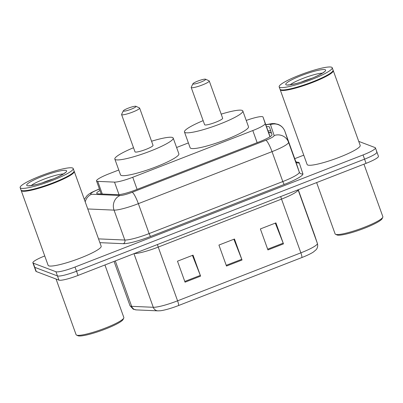 <?xml version="1.0" encoding="UTF-8"?>
<svg xmlns="http://www.w3.org/2000/svg" width="403" height="403" viewBox="0 0 403 403"><rect width="100%" height="100%" fill="white"/><g stroke="black" fill="none" stroke-linecap="round" stroke-linejoin="round"><path stroke-width="0.6" d="M270.04 136.728L269.169 134.103M118.769 170.006L108.896 173.849A16.916 2.499 -19.8 0 0 96.524 180.922A16.916 2.499 -19.8 0 0 97.748 181.38L114.507 182.116A16.916 2.499 -19.8 0 0 132.743 177.27L252.797 130.552A16.916 2.499 -19.8 0 0 265.174 123.489L263.033 117.061A16.916 2.499 -19.8 0 0 263.028 117.056A16.916 2.499 -19.8 0 0 262.65 116.739A16.916 2.499 -19.8 0 0 246.233 120.447M188.392 142.914L176.595 147.503M99.964 190.483A16.916 2.499 -19.8 0 0 96.735 193.364A16.916 2.499 -19.8 0 0 97.964 193.823L117.656 194.689A16.916 2.499 -19.8 0 0 135.892 189.843L259.618 141.7A16.916 2.499 -19.8 0 0 271.995 134.632L269.476 127.081A16.916 2.499 -19.8 0 0 269.471 127.076A16.916 2.499 -19.8 0 0 269.098 126.759A16.916 2.499 -19.8 0 0 266.504 126.708M268.015 130.91A16.916 2.499 160.2 0 1 270.609 130.955A16.916 2.499 160.2 0 1 270.801 131.051M358.741 141.382L375.047 147.563A16.916 2.499 160.2 0 1 375.42 147.881A16.916 2.499 160.2 0 1 363.048 154.954L75.018 267.033A16.916 2.499 160.2 0 1 55.936 271.738L33.253 263.144A16.916 2.499 160.2 0 1 32.875 262.827A16.916 2.499 160.2 0 1 44.743 255.95M294.744 158.671L303.761 155.16M375.42 147.881L376.931 152.077A16.916 2.499 160.2 0 1 364.559 159.155L76.53 271.234A16.916 2.499 160.2 0 1 57.448 275.939L34.764 267.34A16.916 2.499 160.2 0 1 34.386 267.028A16.916 2.499 160.2 0 0 34.764 267.34L57.448 275.939A16.916 2.499 160.2 0 0 76.53 271.234L364.559 159.155A16.916 2.499 160.2 0 0 376.931 152.077A16.916 2.499 160.2 0 0 376.558 151.76M301.837 257.557L178.544 305.539A18.498 2.735 160.2 0 1 160.198 310.768L157.916 310.854A5.637 5.249 -87.5 0 1 153.271 307.282A22.558 3.335 -19.8 0 0 177.582 300.824L300.875 252.842A5.637 0.947 68.7 0 1 301.837 257.557A18.498 2.735 160.2 0 0 313.383 252.031L315.997 249.83C316.496 249.341 318.345 247.175 317.418 243.548A5.637 5.577 -18.4 0 0 317.378 243.422L314.612 235.135A22.558 3.335 -19.8 0 0 314.607 235.125A22.558 3.335 -19.8 0 0 314.607 235.115L298.265 189.732L314.607 235.125A5.637 5.577 -18.4 0 1 314.657 235.256L317.418 243.548M376.931 152.077L378.442 156.278A16.916 2.499 160.2 0 1 366.07 163.351L78.041 275.43A16.916 2.499 160.2 0 1 58.959 280.135L36.275 271.541A16.916 2.499 160.2 0 1 35.897 271.224L32.875 262.827M267.93 249.931L260.373 228.939L275.914 222.889L283.47 243.88L267.93 249.931M185.048 282.181L177.486 261.194L193.032 255.144L200.588 276.136L185.048 282.181M226.486 266.056L218.93 245.064L234.47 239.019L242.032 260.011L226.486 266.056M233.871 239.251L241.755 259.275A4.514 0.761 68.7 0 1 242.032 260.011M192.427 255.381L200.311 275.4A4.514 0.761 68.7 0 1 200.588 276.136M275.309 223.126L283.193 243.145A4.514 0.761 68.7 0 1 283.47 243.88M363.949 164.177L382.85 216.678A25.379 3.753 160.2 0 1 382.769 217.303L382.094 218.708A24.251 3.587 160.2 0 1 360.806 229.609A24.251 3.587 160.2 0 1 337.074 234.994A24.251 3.587 160.2 0 1 336.973 234.949L335.558 234.304A25.379 3.753 160.2 0 1 335.1 233.871L316.632 182.589M382.769 217.303A25.379 3.753 160.2 0 1 360.494 228.713A25.379 3.753 160.2 0 1 335.664 234.345A25.379 3.753 160.2 0 1 335.558 234.304M333.11 70.389A28.195 4.166 160.2 0 1 333.266 70.631A28.195 4.166 160.2 0 1 310.411 83.27A28.195 4.166 160.2 0 1 280.836 90.262A28.195 4.166 160.2 0 1 280.206 89.733A28.195 4.166 160.2 0 1 280.171 89.446M333.266 70.631L360.186 145.407A28.195 4.166 160.2 0 1 337.331 158.052A28.195 4.166 160.2 0 1 307.756 165.039A28.195 4.166 160.2 0 1 307.126 164.51L280.206 89.733M332.228 67.744L333.074 70.107A28.195 4.166 160.2 0 1 332.989 70.797L332.818 71.15A27.913 4.126 160.2 0 1 308.315 83.698A27.913 4.126 160.2 0 1 280.997 89.894A27.913 4.126 160.2 0 1 280.881 89.849L280.528 89.688A28.195 4.166 160.2 0 1 280.02 89.209L279.168 86.847A28.195 4.166 160.2 0 1 302.023 74.202A28.195 4.166 160.2 0 1 331.598 67.215A28.195 4.166 160.2 0 1 332.228 67.744A28.195 4.166 160.2 0 1 309.368 80.383A28.195 4.166 160.2 0 1 279.798 87.375A28.195 4.166 160.2 0 1 279.168 86.847M332.989 70.797A28.195 4.166 160.2 0 1 308.24 83.476A28.195 4.166 160.2 0 1 280.644 89.733A28.195 4.166 160.2 0 1 280.528 89.688M301.424 82.011A18.387 2.72 160.2 0 1 311.993 78.207M193.072 84.026A6.765 1.002 160.2 0 1 192.941 83.733A6.765 1.002 160.2 0 1 198.881 80.691A6.765 1.002 160.2 0 1 205.505 79.189A6.765 1.002 160.2 0 1 205.53 79.2A6.765 1.002 160.2 0 1 200.639 82.172A6.765 1.002 160.2 0 1 193.072 84.026M209.036 80.807A9.586 1.416 160.2 0 1 209.076 80.822A9.586 1.416 160.2 0 1 209.253 80.983A9.586 1.416 160.2 0 1 201.48 85.285A9.586 1.416 160.2 0 1 191.425 87.658A9.586 1.416 160.2 0 1 191.213 87.481A9.586 1.416 160.2 0 1 191.244 87.244L192.941 83.733M191.213 87.481L204.623 124.739A9.586 1.416 -19.8 0 0 204.84 124.915A9.586 1.416 -19.8 0 0 214.895 122.542A9.586 1.416 -19.8 0 0 222.668 118.245L209.253 80.983M221.187 114.14A31.016 4.584 160.2 0 1 242.138 110.402A31.016 4.584 160.2 0 1 242.828 110.986A31.016 4.584 160.2 0 1 217.685 124.89A31.016 4.584 160.2 0 1 185.153 132.577A31.016 4.584 160.2 0 1 184.463 131.998A31.016 4.584 160.2 0 1 203.147 120.638M242.828 110.986L248.495 126.728A31.016 4.584 160.2 0 1 223.353 140.632A31.016 4.584 160.2 0 1 190.821 148.319A31.016 4.584 160.2 0 1 190.13 147.74L184.463 131.998M123.449 111.122A6.765 1.002 160.2 0 1 123.318 110.83A6.765 1.002 160.2 0 1 129.257 107.782A6.765 1.002 160.2 0 1 135.882 106.281A6.765 1.002 160.2 0 1 135.907 106.296A6.765 1.002 160.2 0 1 131.015 109.263A6.765 1.002 160.2 0 1 123.449 111.122M139.413 107.898A9.586 1.416 160.2 0 1 139.453 107.913A9.586 1.416 160.2 0 1 139.629 108.08A9.586 1.416 160.2 0 1 131.857 112.377A9.586 1.416 160.2 0 1 121.802 114.754A9.586 1.416 160.2 0 1 121.585 114.573A9.586 1.416 160.2 0 1 121.615 114.336L123.318 110.83M121.585 114.573L135 151.83A9.586 1.416 -19.8 0 0 135.217 152.012A9.586 1.416 -19.8 0 0 145.271 149.634A9.586 1.416 -19.8 0 0 153.039 145.337L139.629 108.08M151.563 141.231A31.016 4.584 160.2 0 1 172.514 137.499A31.016 4.584 160.2 0 1 173.204 138.078A31.016 4.584 160.2 0 1 148.062 151.981A31.016 4.584 160.2 0 1 115.53 159.669A31.016 4.584 160.2 0 1 114.84 159.089A31.016 4.584 160.2 0 1 133.524 147.73M173.204 138.078L178.872 153.82A31.016 4.584 160.2 0 1 153.729 167.724A31.016 4.584 160.2 0 1 121.197 175.411A31.016 4.584 160.2 0 1 120.507 174.831L114.84 159.089M104.931 264.967L123.832 317.473A25.379 3.753 160.2 0 1 123.756 318.093L123.076 319.498A24.251 3.587 160.2 0 1 101.788 330.405A24.251 3.587 160.2 0 1 78.056 335.785A24.251 3.587 160.2 0 1 77.955 335.744L76.54 335.095A25.379 3.753 160.2 0 1 76.081 334.661L56.052 279.032M123.756 318.093A25.379 3.753 160.2 0 1 101.475 329.508A25.379 3.753 160.2 0 1 76.646 335.14A25.379 3.753 160.2 0 1 76.54 335.095M74.092 171.179A28.195 4.166 160.2 0 1 74.248 171.421A28.195 4.166 160.2 0 1 51.393 184.065A28.195 4.166 160.2 0 1 21.817 191.052A28.195 4.166 160.2 0 1 21.188 190.523A28.195 4.166 160.2 0 1 21.152 190.241M74.248 171.421L101.168 246.198A28.195 4.166 160.2 0 1 78.313 258.842A28.195 4.166 160.2 0 1 48.738 265.829A28.195 4.166 160.2 0 1 48.113 265.3L21.188 190.523M73.21 168.535L74.056 170.897A28.195 4.166 160.2 0 1 73.971 171.587L73.799 171.94A27.913 4.126 160.2 0 1 49.297 184.493A27.913 4.126 160.2 0 1 21.979 190.69A27.913 4.126 160.2 0 1 21.863 190.639L21.51 190.478A28.195 4.166 160.2 0 1 21.001 189.999L20.15 187.637A28.195 4.166 160.2 0 1 43.005 174.993A28.195 4.166 160.2 0 1 72.58 168.006A28.195 4.166 160.2 0 1 73.21 168.535A28.195 4.166 160.2 0 1 50.35 181.179A28.195 4.166 160.2 0 1 20.78 188.166A28.195 4.166 160.2 0 1 20.15 187.637M73.971 171.587A28.195 4.166 160.2 0 1 49.221 184.267A28.195 4.166 160.2 0 1 21.626 190.528A28.195 4.166 160.2 0 1 21.51 190.478M42.406 182.801A18.387 2.72 160.2 0 1 52.974 178.997M263.028 117.056L269.169 134.113L263.033 117.061M268.61 132.562A16.916 16.73 -18.4 0 1 271.441 132.97M269.96 136.783L265.174 123.489M257.154 142.657L252.797 130.552M137.101 189.375L132.743 177.27M119.016 194.639L114.507 182.116M102.297 194.014L97.748 181.38M99.45 189.052L99.002 189.229A11.279 1.667 -19.8 0 0 91.002 194.155A11.279 1.667 -19.8 0 0 91.572 194.246L120.059 195.5A11.279 1.667 -19.8 0 0 132.214 192.271L265.889 140.254A11.279 1.667 -19.8 0 0 274.141 135.544L270.499 124.623A11.279 1.667 -19.8 0 0 270.247 124.406A11.279 1.667 -19.8 0 0 265.844 124.88M85.214 201.883A11.279 10.493 -87.5 0 1 91.572 194.246M296.366 162.192A25.379 3.753 160.2 0 1 298.688 162.394A25.379 3.753 160.2 0 1 299.258 162.883L302.9 173.809A25.379 3.753 160.2 0 1 284.337 184.403L150.662 236.42A25.379 3.753 160.2 0 1 123.313 243.689L99.894 242.656M363.048 154.954L366.07 163.351M33.253 263.144L36.275 271.541M55.936 271.738L58.959 280.135M75.018 267.033L78.041 275.43M270.499 124.623A11.279 11.153 -18.4 0 1 284.891 131.302A22.558 3.335 160.2 0 1 284.891 131.302L288.533 142.224L299.303 172.136L295.656 161.215A22.558 3.335 -19.8 0 0 295.656 161.205A22.558 3.335 -19.8 0 0 295.651 161.19L296.789 162.424M274.141 135.544A11.279 11.153 -18.4 0 1 288.533 142.224A22.558 3.335 160.2 0 1 272.03 151.644L282.8 181.557A22.558 3.335 -19.8 0 0 299.303 172.136A2.821 2.791 161.6 0 0 302.9 173.809M265.784 124.708L271.939 123.575L274.438 123.57L278.02 124.356C281.314 125.66 283.606 127.973 284.886 131.292L295.656 161.215A2.821 2.791 161.6 0 0 299.258 162.883M265.889 140.254A11.279 1.899 68.7 0 1 272.03 151.644L138.355 203.661A22.558 3.335 160.2 0 1 114.044 210.124L124.814 240.037A22.558 3.335 -19.8 0 0 149.125 233.574L282.8 181.557A2.821 0.474 -111.3 0 0 284.337 184.403M120.059 195.5A11.279 10.493 -87.5 0 0 114.044 210.124L87.763 208.966M98.534 238.878L124.814 240.037A2.821 2.625 92.5 0 1 123.313 243.689M132.214 192.271A11.279 1.899 68.7 0 1 138.355 203.661L149.125 233.574A2.821 0.474 -111.3 0 0 150.662 236.42M99.405 188.931L98.69 189.214A11.279 1.899 68.7 0 1 99.002 189.229M178.544 305.539A5.637 0.947 -111.3 0 0 177.582 300.824L158.233 247.089A22.558 3.335 160.2 0 1 134.254 253.558M280.745 196.553A5.637 0.947 68.7 0 0 281.531 199.107L300.875 252.842A22.558 3.335 -19.8 0 0 317.378 243.422L298.074 189.808A22.558 3.335 160.2 0 1 281.531 199.107L158.233 247.089A5.637 0.947 68.7 0 1 157.452 244.53M157.916 310.854L136.3 309.902A5.637 5.249 -87.5 0 1 131.65 306.33L153.271 307.282L133.967 253.668M136.3 309.902L133.252 309.217L130.013 305.721A22.558 3.335 -19.8 0 0 131.65 306.33L115.303 260.932M226.224 265.315L241.755 259.275M267.668 249.19L283.193 243.145M184.781 281.445L200.311 275.4M290.256 84.736A18.387 2.72 160.2 0 1 305.721 77.361A18.387 2.72 160.2 0 1 322.34 73.185M286.216 84.877A21.208 3.133 160.2 0 1 301.253 75.613A21.208 3.133 160.2 0 1 325.181 69.714A21.208 3.133 160.2 0 1 310.139 78.978A21.208 3.133 160.2 0 1 286.216 84.877M31.238 185.526A18.387 2.72 160.2 0 1 46.703 178.151A18.387 2.72 160.2 0 1 63.321 173.975M27.197 185.667A21.208 3.133 160.2 0 1 42.234 176.403A21.208 3.133 160.2 0 1 66.163 170.504A21.208 3.133 160.2 0 1 51.121 179.768A21.208 3.133 160.2 0 1 27.197 185.667M271.36 132.733L268.504 132.27M101.218 193.969L96.524 180.922M284.886 131.292L295.656 161.205M98.69 189.214L91.849 192.302L88.992 194.05L87.073 195.621L84.328 199.425M130.013 305.721L114.064 261.416M324.088 71.865C325.518 71.336 317.614 76.55 306.456 80.318C295.359 84.474 286.674 85.285 288.064 84.832L288.16 84.862M205.53 79.2L209.076 80.822M135.907 106.296L139.453 107.913M65.069 172.655C66.5 172.131 58.596 177.34 47.438 181.108C36.341 185.269 27.656 186.08 29.046 185.622L29.142 185.652"/></g></svg>
